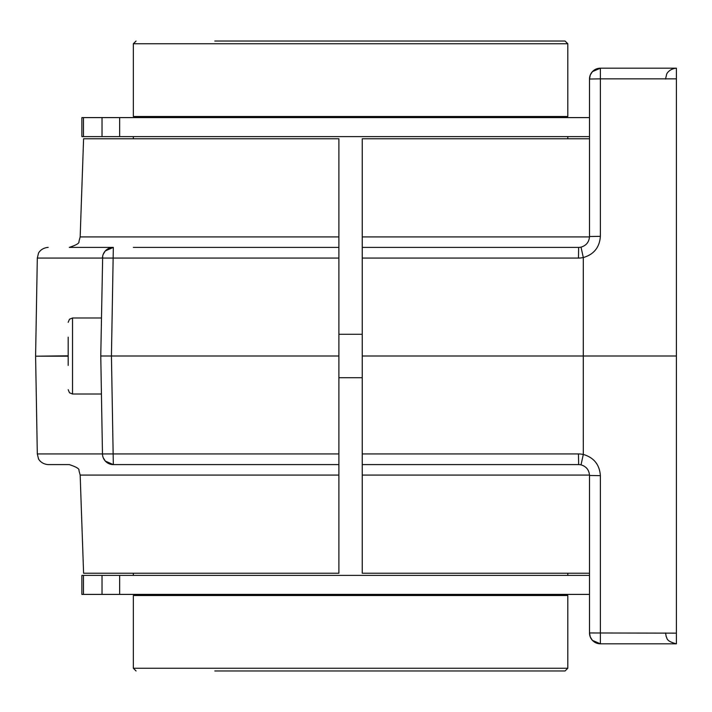 <?xml version="1.0" encoding="UTF-8"?>
<svg xmlns="http://www.w3.org/2000/svg" width="712" height="712" viewBox="0 0 712 712"><rect width="100%" height="100%" fill="white"/><g stroke="black" fill="none" stroke-linecap="round" stroke-linejoin="round"><path stroke-width="1.07" d="M68.183 337.185L68.183 365.407M133.349 247.393L338.894 247.393L338.894 356L100.766 356L102.475 453.936L100.766 356L102.679 256.16M665.542 632.959L666.209 636.715C667.473 637.703 665.115 640.925 676.4 643.817L600.376 643.817L592.446 640.382M592.411 640.346L590.284 636.991L589.509 632.959L589.509 475.474C589.118 469.982 586.296 466.449 581.028 464.874A10.867 10.849 45 0 0 578.651 464.607L362.248 464.607L362.248 573.222L589.509 573.222M676.4 78.854L600.376 78.854L600.376 236.34C599.584 247.358 593.897 254.424 583.306 257.557L583.288 356L676.4 356L676.4 68.183L600.376 68.183L592.446 71.618M592.411 71.654L590.284 75.009L589.509 79.041L589.509 236.526L600.376 236.34M338.894 356L338.894 475.091L80.162 475.091L78.943 470.454C79.611 468.905 76.406 466.956 69.313 464.607L48.167 464.607C40.7 464.028 38.172 458.448 38.475 458.653L37.309 453.936L102.475 453.936L102.679 455.84M589.509 138.778L362.248 138.778L362.248 247.393L578.651 247.393L362.248 247.393L362.248 356L583.288 356L583.306 454.443C593.897 457.576 599.584 464.642 600.376 475.661L589.509 475.474M105.331 250.9L113.333 247.393L113.146 258.064L338.894 258.064L338.894 138.778L83.589 138.778L80.162 236.909L338.894 236.909L338.894 138.778M105.331 461.1L113.333 464.607A10.858 10.858 0 0 1 102.475 453.936L338.894 453.936L338.894 464.607L113.333 464.607L111.437 356L113.146 258.064L102.475 258.064A10.858 10.858 0 0 1 113.333 247.393L69.313 247.393C76.406 245.044 79.611 243.095 78.943 241.546L80.162 236.909M80.162 475.091L83.589 573.222L338.894 573.222L338.894 475.091L338.894 573.222M362.248 573.222L362.248 475.091L589.5 475.091M589.5 236.909L362.248 236.909L362.248 138.778M676.4 356L676.4 643.817M583.306 257.557L581.028 247.126C586.296 245.551 589.118 242.018 589.509 236.526M362.248 464.607L362.248 356M362.248 453.936L578.464 453.936A21.743 21.743 45 0 1 583.297 454.487L583.306 454.443M581.028 247.126A10.867 10.849 -45 0 1 578.651 247.393L578.464 258.064L362.248 258.064M578.464 453.936L578.651 464.607M600.376 78.854L589.509 79.041A10.858 10.858 0 0 1 600.376 68.183L600.376 78.854M103.204 254.335L105.26 250.989M103.204 457.665L105.26 461.011M583.297 454.487L581.028 464.874M600.376 475.661L600.376 643.817A10.858 10.858 0 0 1 589.509 632.959L676.4 633.146M136.063 41.029L133.349 43.743L567.793 43.743L565.07 41.029L214.802 41.029M214.802 670.971L565.07 670.971L567.793 668.257L133.349 668.257L136.063 670.971M567.793 668.257L567.793 595.49L133.349 595.49L133.349 668.257M567.793 43.743L567.793 116.51L133.349 116.51L133.349 43.743M589.509 575.394L81.871 575.394L81.871 594.404L589.509 594.404M589.509 117.596L81.871 117.596L81.871 136.606L589.509 136.606M101.424 394.012L72.526 394.012L72.526 317.988L69.473 319.234L68.183 322.331M68.183 356.187L35.6 356.187L68.183 355.813M583.297 257.513A21.743 21.743 135 0 1 578.464 258.064M113.333 247.393A10.858 10.858 0 0 0 102.475 258.064L37.309 258.064L35.6 355.813M113.333 464.607A10.858 10.858 0 0 1 102.475 453.936M600.376 68.183A10.858 10.858 0 0 0 589.509 79.041M102.03 575.394L102.03 594.404M83.482 575.394L83.482 594.404M119.66 575.394L119.66 594.404M102.03 117.596L102.03 136.606M83.482 117.596L83.482 136.606M119.66 117.596L119.66 136.606M72.526 394.012L69.473 392.766L68.183 389.669M101.424 317.988L72.526 317.988M665.542 79.041L666.646 74.262C666.414 74.404 668.719 68.868 676.4 68.183M37.309 453.936L35.6 356.187M37.309 258.064L38.475 253.347C38.172 253.552 40.7 247.972 48.167 247.393M338.894 377.725L362.248 377.725M338.894 334.275L362.248 334.275M146.921 594.404L146.921 595.49M554.212 594.404L554.212 595.49M133.349 136.606L133.349 138.778M133.349 573.222L133.349 575.394M567.793 136.606L567.793 138.778M567.793 573.222L567.793 575.394M146.921 116.51L146.921 117.596M554.212 116.51L554.212 117.596"/></g></svg>
